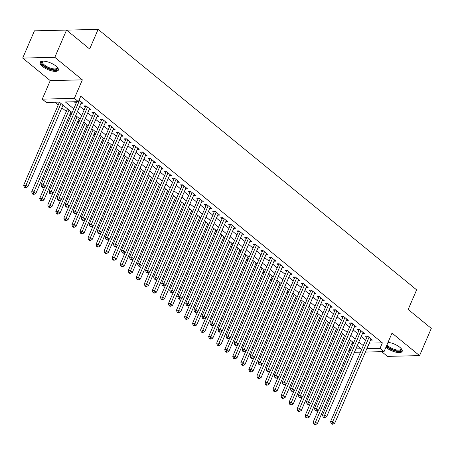 <?xml version="1.0" encoding="UTF-8"?>
<svg xmlns="http://www.w3.org/2000/svg" width="454" height="454" viewBox="0 0 454 454"><rect width="100%" height="100%" fill="white"/><g stroke="black" fill="none" stroke-linecap="round" stroke-linejoin="round"><path stroke-width="0.68" d="M42.443 66.415A9.931 3.598 -156.7 0 0 51.909 70.938A9.931 3.598 -156.7 0 0 58.333 70.183A9.931 3.598 -156.7 0 0 55.984 66.097A9.931 3.598 -156.7 0 0 46.518 61.568A9.931 3.598 -156.7 0 0 40.094 62.329A9.931 3.598 -156.7 0 0 42.443 66.415M385.906 347.282A9.931 3.598 -156.7 0 0 386.286 347.605A9.931 3.598 -156.7 0 0 395.752 352.128A9.931 3.598 -156.7 0 0 402.176 351.373A9.931 3.598 -156.7 0 0 399.826 347.287A9.931 3.598 -156.7 0 0 388.028 342.361M72.118 112.592L59.309 102.116L46.291 102.422L42.267 99.131L74.382 98.376L78.406 101.668L65.387 101.974L73.747 108.812M50.246 80.608L82.361 79.853L54.815 57.323L66.545 30.083L34.43 30.838L22.7 58.078L50.246 80.608L42.267 99.131M381.706 351.668L387.455 356.373L419.57 355.618L392.018 333.088L384.044 351.612L365.391 352.054M350.142 350.902L349.075 350.034M55.047 102.212L58.271 104.851M61.869 107.791L66.312 111.429M69.916 114.368L70.977 115.242M77.957 120.951L79.024 121.82M85.999 127.529L87.066 128.397M94.04 134.106L95.107 134.974M102.088 140.683L103.149 141.552M110.129 147.261L111.196 148.129M118.171 153.838L119.237 154.706M126.218 160.415L127.279 161.284M134.259 166.993L135.326 167.861M142.301 173.57L143.368 174.438M150.342 180.147L151.409 181.015M158.389 186.725L159.45 187.593M166.431 193.302L167.498 194.17M174.472 199.879L175.539 200.747M182.519 206.457L183.581 207.33M190.561 213.034L191.628 213.908M198.602 219.611L199.669 220.485M206.644 226.188L207.711 227.062M214.691 232.766L215.752 233.64M222.732 239.343L223.799 240.217M230.774 245.92L231.841 246.794M238.821 252.498L239.882 253.372M246.863 259.075L247.929 259.949M254.904 265.652L255.971 266.526M262.945 272.23L264.012 273.104M270.993 278.813L272.054 279.681M279.034 285.39L280.101 286.258M287.076 291.967L288.142 292.836M295.123 298.545L296.184 299.413M303.164 305.122L304.231 305.99M311.206 311.699L312.273 312.568M319.247 318.277L320.314 319.145M327.294 324.854L328.356 325.722M335.336 331.431L336.403 332.3M343.377 338.009L344.444 338.877M54.815 57.323L22.7 58.078M66.545 30.083L89.671 48.992L98.115 29.379L416.624 289.851L408.174 309.463L431.3 328.378L419.57 355.618M80.982 103.319L82.906 103.274L79.064 100.135M89.024 109.896L90.948 109.851L86.118 105.901L83.95 105.952L85.358 107.104M97.065 116.474L98.989 116.428L94.165 112.478L91.992 112.53L93.399 113.682M105.112 123.051L107.031 123.006L102.207 119.056L100.039 119.107L101.446 120.259M113.154 129.628L115.078 129.583L110.248 125.639L108.08 125.69L109.488 126.836M121.195 136.206L123.119 136.16L118.295 132.216L116.122 132.267L117.529 133.414M129.237 142.783L131.161 142.738L126.337 138.793L124.169 138.845L125.576 139.991M137.284 149.36L139.208 149.315L134.378 145.371L132.21 145.422L133.618 146.568M145.325 155.938L147.249 155.892L142.42 151.948L140.252 151.999L141.659 153.146M153.367 162.515L155.291 162.47L150.467 158.525L148.293 158.577L149.701 159.729M161.414 169.092L163.332 169.047L158.508 165.103L156.341 165.154L157.748 166.306M169.456 175.67L171.379 175.624L166.55 171.68L164.382 171.731L165.789 172.883M177.497 182.247L179.421 182.202L174.597 178.257L172.424 178.308L173.831 179.461M185.544 188.824L187.462 188.779L182.639 184.835L180.471 184.886L181.878 186.038M193.586 195.402L195.509 195.356L190.68 191.412L188.512 191.463L189.92 192.615M201.627 201.979L203.551 201.934L198.727 197.989L196.554 198.04L197.961 199.192M209.669 208.556L211.592 208.511L206.769 204.567L204.595 204.618L206.002 205.77M217.716 215.134L219.634 215.088L214.81 211.144L212.642 211.195L214.05 212.347M225.757 221.711L227.681 221.671L222.852 217.721L220.684 217.772L222.091 218.924M233.799 228.294L235.722 228.249L230.899 224.299L228.725 224.35L230.133 225.502M241.846 234.871L243.764 234.826L238.94 230.876L236.772 230.927L238.18 232.079M249.887 241.449L251.811 241.403L246.982 237.453L244.814 237.504L246.221 238.656M257.929 248.026L259.853 247.98L255.029 244.031L252.855 244.082L254.263 245.234M265.97 254.603L267.894 254.558L263.07 250.608L260.897 250.659L262.304 251.811M274.017 261.181L275.936 261.135L271.112 257.185L268.944 257.236L270.351 258.388M282.059 267.758L283.983 267.712L279.153 263.763L276.985 263.814L278.393 264.966M290.1 274.335L292.024 274.29L287.2 270.34L285.027 270.391L286.434 271.543M298.147 280.913L300.066 280.867L295.242 276.917L293.074 276.968L294.481 278.12M306.189 287.49L308.113 287.444L303.283 283.495L301.115 283.546L302.523 284.698M314.23 294.067L316.154 294.022L311.331 290.078L309.157 290.129L310.564 291.275M322.272 300.644L324.196 300.599L319.372 296.655L317.198 296.706L318.612 297.852M330.319 307.222L332.237 307.176L327.413 303.232L325.246 303.283L326.653 304.43M338.361 313.799L340.284 313.754L335.455 309.81L333.287 309.861L334.694 311.007M346.402 320.376L348.326 320.331L343.502 316.387L341.329 316.438L342.736 317.59M354.449 326.954L356.367 326.908L351.544 322.964L349.376 323.015L350.783 324.167M362.491 333.531L364.414 333.486L359.585 329.542L357.417 329.593L358.825 330.745M351.85 343.593L353.303 343.559M369.244 343.099L382.37 342.878L80.75 96.22L78.406 101.668M74.144 101.764L76.096 103.364M79.694 106.304L84.138 109.942M87.736 112.881L92.179 116.519M95.783 119.459L100.226 123.096M103.824 126.036L108.268 129.674M111.866 132.619L116.309 136.251M119.907 139.196L124.351 142.828M127.954 145.774L132.398 149.406M135.996 152.351L140.439 155.983M144.037 158.928L148.481 162.56M152.084 165.506L156.528 169.138M160.126 172.083L164.569 175.715M168.167 178.66L172.611 182.292M176.209 185.238L180.652 188.87M184.256 191.815L188.699 195.447M192.297 198.392L196.741 202.024M200.339 204.97L204.782 208.602M208.386 211.547L212.83 215.179M216.427 218.124L220.871 221.756M224.469 224.702L228.912 228.334M232.51 231.279L236.96 234.917M240.558 237.856L245.001 241.494M248.599 244.434L253.043 248.071M256.641 251.011L261.084 254.649M264.688 257.588L269.131 261.226M272.729 264.166L277.173 267.803M280.771 270.743L285.214 274.381M288.812 277.32L293.261 280.958M296.859 283.898L301.303 287.535M304.901 290.475L309.344 294.113M312.942 297.058L317.386 300.69M320.989 303.635L325.433 307.267M329.031 310.213L333.474 313.845M337.072 316.79L341.516 320.422M345.114 323.367L349.563 326.999M353.161 329.945L357.604 333.576M361.202 336.522L365.646 340.154M370.532 340.108L372.456 340.063L367.632 336.119L365.459 336.17L366.866 337.322M98.115 29.379L66.59 30.123M82.361 79.853L74.382 98.376M382.37 342.878L380.021 348.326L384.044 351.612M355.874 348.893L360.924 348.774L357.23 345.749M353.632 342.804L349.183 339.172M345.585 336.227L341.141 332.595M337.543 329.649L333.1 326.017M329.502 323.072L325.058 319.44M321.455 316.495L317.011 312.863M313.413 309.917L308.97 306.285M305.372 303.34L300.928 299.708M297.33 296.763L292.881 293.131M289.283 290.185L284.84 286.553M281.242 283.608L276.798 279.97M273.2 277.031L268.757 273.393M265.153 270.453L260.709 266.816M257.112 263.876L252.668 260.238M249.07 257.299L244.627 253.661M241.023 250.722L236.579 247.084M232.981 244.144L228.538 240.507M224.94 237.567L220.496 233.929M216.898 230.99L212.455 227.352M208.851 224.407L204.408 220.775M200.81 217.829L196.366 214.197M192.768 211.252L188.325 207.62M184.721 204.675L180.278 201.043M176.68 198.097L172.236 194.465M168.638 191.52L164.195 187.888M160.597 184.943L156.153 181.311M152.55 178.365L148.106 174.733M144.508 171.788L140.065 168.156M136.467 165.211L132.023 161.579M128.42 158.633L123.976 155.001M120.378 152.056L115.935 148.424M112.337 145.479L107.893 141.847M104.295 138.901L99.852 135.269M96.248 132.324L91.804 128.692M88.207 125.747L83.763 122.109M80.165 119.169L75.722 115.532M349.506 349.041L350.959 349.007M360.476 352.168L354.404 352.31M366.9 348.547L380.021 348.326M77.345 111.752L81.794 115.39M85.392 118.329L89.835 121.967M93.433 124.907L97.877 128.544M101.475 131.49L105.918 135.122M109.522 138.067L113.965 141.699M117.563 144.644L122.007 148.276M125.605 151.222L130.048 154.854M133.652 157.799L138.095 161.431M141.693 164.376L146.137 168.008M149.735 170.954L154.178 174.586M157.776 177.531L162.22 181.163M165.823 184.108L170.267 187.74M173.865 190.686L178.308 194.318M181.906 197.263L186.35 200.895M189.954 203.84L194.397 207.472M197.995 210.418L202.439 214.05M206.037 216.995L210.48 220.627M214.078 223.572L218.522 227.204M222.125 230.15L226.569 233.787M230.167 236.727L234.61 240.365M238.208 243.304L242.652 246.942M246.255 249.882L250.699 253.519M254.297 256.459L258.74 260.097M262.338 263.036L266.782 266.674M270.38 269.614L274.823 273.251M278.427 276.191L282.87 279.829M286.468 282.768L290.912 286.406M294.51 289.351L298.953 292.983M302.557 295.929L307 299.561M310.598 302.506L315.042 306.138M318.64 309.083L323.083 312.715M326.681 315.661L331.125 319.293M334.729 322.238L339.172 325.87M342.77 328.815L347.214 332.447M350.811 335.392L355.255 339.024M358.859 341.97L363.302 345.602M369.346 343.184L367.002 348.632M368.012 336.431L367.241 336.448L330.546 421.658L332.714 421.607L369.04 337.271M332.056 423.537L331.187 423.554L331.993 424.212L332.861 424.189L332.056 423.537L332.714 421.607L334.723 423.253L371.049 338.911M367.241 336.448A1.271 0.931 88.7 0 0 367.343 336.125M330.546 421.658L331.187 423.554M332.861 424.189L334.723 423.253M318.26 410.291L313.186 422.067L315.354 422.016L317.369 423.661L352.565 341.936M350.556 340.29L314.701 423.94L313.833 423.962L314.633 424.621L315.502 424.598L314.701 423.94M317.369 423.661L315.502 424.598M313.833 423.962L313.186 422.067M401.16 348.553A8.592 3.116 23.3 0 1 401.183 348.593A8.592 3.116 23.3 0 1 397.233 350.908A8.592 3.116 23.3 0 1 387.574 346.708A8.592 3.116 23.3 0 1 386.558 345.772M386.944 344.87A7.956 2.883 -156.7 0 0 388.244 346.152A7.956 2.883 -156.7 0 0 395.826 349.784A7.956 2.883 -156.7 0 0 400.973 349.171A7.956 2.883 -156.7 0 0 401.024 348.4M386.297 346.385A9.863 3.575 -156.7 0 0 386.706 346.731A9.863 3.575 -156.7 0 0 395.627 351.107A9.863 3.575 -156.7 0 0 402.284 350.806M57.318 67.362A8.592 3.116 23.3 0 1 57.34 67.402A8.592 3.116 23.3 0 1 57.221 69.156A8.592 3.116 23.3 0 1 47.227 67.72A8.592 3.116 23.3 0 1 41.955 61.608A8.592 3.116 23.3 0 1 42.795 61.137A8.592 3.116 23.3 0 1 42.835 61.125M43.045 61.12A7.956 2.883 -156.7 0 0 42.755 61.341A7.956 2.883 -156.7 0 0 42.517 61.687A7.956 2.883 -156.7 0 0 48.158 67.249A7.956 2.883 -156.7 0 0 56.886 68.333A7.956 2.883 -156.7 0 0 57.13 67.981A7.956 2.883 -156.7 0 0 57.181 67.209M40.429 61.858A9.863 3.575 -156.7 0 0 48.011 68.594A9.863 3.575 -156.7 0 0 58.35 69.717A9.863 3.575 -156.7 0 0 58.441 69.615M359.971 329.854L359.199 329.871L322.505 415.081L324.672 415.03L360.992 330.694M324.014 416.954L323.146 416.976L323.952 417.635L324.82 417.612L324.014 416.954L324.672 415.03L326.681 416.676L363.007 332.334M359.199 329.871A1.271 0.931 88.7 0 0 359.296 329.547M322.505 415.081L323.146 416.976M324.82 417.612L326.681 416.676M351.924 323.276L351.158 323.293L314.457 408.504L316.631 408.452L352.951 324.116M315.973 410.376L315.104 410.399L315.905 411.057L316.773 411.035L315.973 410.376L316.631 408.452L318.64 410.098L354.96 325.756M351.158 323.293A1.271 0.931 88.7 0 0 351.254 322.97M314.457 408.504L315.104 410.399M316.773 411.035L318.64 410.098M343.882 316.699L343.116 316.716L306.416 401.926L308.584 401.875L344.909 317.539M307.925 403.799L307.057 403.822L307.863 404.48L308.731 404.457L307.925 403.799L308.584 401.875L310.598 403.521L346.918 319.179M343.116 316.716A1.271 0.931 88.7 0 0 343.213 316.393M306.416 401.926L307.057 403.822M308.731 404.457L310.598 403.521M335.841 310.122L335.069 310.139L298.374 395.349L300.542 395.298L336.862 310.956M299.884 397.222L299.016 397.244L299.822 397.903L300.69 397.88L299.884 397.222L300.542 395.298L302.551 396.944L338.877 312.602M335.069 310.139A1.271 0.931 88.7 0 0 335.166 309.815M298.374 395.349L299.016 397.244M300.69 397.88L302.551 396.944M310.218 403.714L305.145 415.489L307.313 415.438L309.322 417.084L344.524 335.358M342.509 333.713L306.654 417.362L305.786 417.385L306.592 418.043L307.46 418.021L306.654 417.362M309.322 417.084L307.46 418.021M305.786 417.385L305.145 415.489M302.171 397.136L297.103 408.912L299.271 408.861L301.28 410.507L336.476 328.781M334.467 327.135L298.613 410.785L297.745 410.808L298.55 411.466L299.419 411.443L298.613 410.785M301.28 410.507L299.419 411.443M297.745 410.808L297.103 408.912M294.13 390.559L289.056 402.335L291.23 402.284L293.239 403.929L328.435 322.204M326.426 320.558L290.571 404.208L289.703 404.23L290.503 404.889L291.372 404.866L290.571 404.208M293.239 403.929L291.372 404.866M289.703 404.23L289.056 402.335M286.088 383.982L281.015 395.757L283.183 395.706L285.197 397.352L320.393 315.626M318.379 313.981L282.524 397.63L281.656 397.653L282.462 398.311L283.33 398.289L282.524 397.63M285.197 397.352L283.33 398.289M281.656 397.653L281.015 395.757M327.794 303.544L327.028 303.561L290.327 388.772L292.501 388.72L328.821 304.379M291.843 390.644L290.974 390.667L291.78 391.325L292.648 391.303L291.843 390.644L292.501 388.72L294.51 390.366L330.83 306.024M327.028 303.561A1.271 0.931 88.7 0 0 327.124 303.238M290.327 388.772L290.974 390.667M292.648 391.303L294.51 390.366M278.041 377.405L272.973 389.18L275.141 389.129L277.15 390.775L312.346 309.049M310.337 307.403L274.483 391.053L273.614 391.076L274.42 391.734L275.289 391.711L274.483 391.053M277.15 390.775L275.289 391.711M273.614 391.076L272.973 389.18M319.752 296.967L318.986 296.984L282.286 382.194L284.454 382.143L320.779 297.801M283.801 384.067L282.933 384.09L283.733 384.748L284.601 384.725L283.801 384.067L284.454 382.143L286.468 383.789L322.788 299.447M318.986 296.984A1.271 0.931 88.7 0 0 319.083 296.661M282.286 382.194L282.933 384.09M284.601 384.725L286.468 383.789M269.999 370.822L264.926 382.603L267.1 382.552L269.108 384.197L304.305 302.466M302.296 300.826L266.441 384.476L265.573 384.498L266.379 385.157L267.247 385.134L266.441 384.476M269.108 384.197L267.247 385.134M265.573 384.498L264.926 382.603M311.711 290.39L310.939 290.407L274.244 375.617L276.412 375.566L312.738 291.224M275.754 377.49L274.886 377.512L275.692 378.171L276.56 378.148L275.754 377.49L276.412 375.566L278.421 377.212L314.747 292.87M310.939 290.407A1.271 0.931 88.7 0 0 311.041 290.083M274.244 375.617L274.886 377.512M276.56 378.148L278.421 377.212M261.958 364.244L256.885 376.026L259.052 375.974L261.067 377.62L296.263 295.889M294.254 294.249L258.394 377.898L257.531 377.921L258.332 378.579L259.2 378.557L258.394 377.898M261.067 377.62L259.2 378.557M257.531 377.921L256.885 376.026M303.669 283.812L302.897 283.829L266.203 369.04L268.371 368.989L304.691 284.647M267.712 370.912L266.844 370.935L267.65 371.593L268.518 371.571L267.712 370.912L268.371 368.989L270.38 370.634L306.705 286.292M302.897 283.829A1.271 0.931 88.7 0 0 302.994 283.506M266.203 369.04L266.844 370.935M268.518 371.571L270.38 370.634M253.917 357.667L248.843 369.448L251.011 369.397L253.02 371.043L288.222 289.312M286.207 287.671L250.353 371.321L249.484 371.344L250.29 371.996L251.158 371.979L250.353 371.321M253.02 371.043L251.158 371.979M249.484 371.344L248.843 369.448M295.622 277.229L294.856 277.252L258.156 362.462L260.329 362.411L296.649 278.069M259.671 364.335L258.803 364.358L259.603 365.016L260.471 364.993L259.671 364.335L260.329 362.411L262.338 364.057L298.658 279.715M294.856 277.252A1.271 0.931 88.7 0 0 294.952 276.929M258.156 362.462L258.803 364.358M260.471 364.993L262.338 364.057M245.869 351.09L240.796 362.871L242.969 362.82L244.978 364.46L280.175 282.734M278.166 281.094L242.311 364.744L241.443 364.766L242.249 365.419L243.117 365.402L242.311 364.744M244.978 364.46L243.117 365.402M241.443 364.766L240.796 362.871M287.581 270.652L286.815 270.675L250.114 355.885L252.282 355.834L288.608 271.492M251.624 357.758L250.756 357.78L251.561 358.439L252.43 358.416L251.624 357.758L252.282 355.834L254.297 357.48L290.617 273.138M286.815 270.675A1.271 0.931 88.7 0 0 286.911 270.351M250.114 355.885L250.756 357.78M252.43 358.416L254.297 357.48M237.828 344.512L232.754 356.294L234.928 356.242L236.937 357.883L272.133 276.157M270.124 274.517L234.27 358.166L233.401 358.189L234.202 358.842L235.07 358.825L234.27 358.166M236.937 357.883L235.07 358.825M233.401 358.189L232.754 356.294M279.539 264.075L278.767 264.097L242.073 349.308L244.241 349.257L280.561 264.915M243.582 351.18L242.714 351.203L243.52 351.861L244.388 351.839L243.582 351.18L244.241 349.257L246.25 350.902L282.575 266.56M278.767 264.097A1.271 0.931 88.7 0 0 278.864 263.774M242.073 349.308L242.714 351.203M244.388 351.839L246.25 350.902M229.786 337.935L224.713 349.716L226.881 349.665L228.895 351.305L264.092 269.58M262.077 267.939L226.223 351.589L225.354 351.606L226.16 352.264L227.028 352.247L226.223 351.589M228.895 351.305L227.028 352.247M225.354 351.606L224.713 349.716M271.492 257.497L270.726 257.52L234.026 342.73L236.199 342.679L272.519 258.337M235.541 344.603L234.673 344.626L235.478 345.284L236.347 345.261L235.541 344.603L236.199 342.679L238.208 344.325L274.528 259.983M270.726 257.52A1.271 0.931 88.7 0 0 270.822 257.197M234.026 342.73L234.673 344.626M236.347 345.261L238.208 344.325M221.739 331.358L216.672 343.139L218.839 343.088L220.848 344.728L256.045 263.002M254.036 261.356L218.181 345.012L217.313 345.029L218.119 345.687L218.987 345.67L218.181 345.012M220.848 344.728L218.987 345.67M217.313 345.029L216.672 343.139M213.698 324.78L208.624 336.562L210.798 336.51L212.807 338.151L248.003 256.425M245.994 254.779L210.14 338.434L209.271 338.451L210.077 339.11L210.94 339.093L210.14 338.434M212.807 338.151L210.94 339.093M209.271 338.451L208.624 336.562M205.656 318.203L200.583 329.979L202.751 329.933L204.765 331.573L239.962 249.848M237.947 248.202L202.092 331.857L201.23 331.874L202.03 332.532L202.898 332.515L202.092 331.857M204.765 331.573L202.898 332.515M201.23 331.874L200.583 329.979M263.451 250.92L262.684 250.937L225.984 336.153L228.152 336.102L264.478 251.76M227.494 338.026L226.631 338.048L227.431 338.701L228.3 338.684L227.494 338.026L228.152 336.102L230.167 337.748L266.487 253.406M262.684 250.937A1.271 0.931 88.7 0 0 262.781 250.614M225.984 336.153L226.631 338.048M228.3 338.684L230.167 337.748M255.409 244.343L254.637 244.36L217.943 329.576L220.111 329.525L256.436 245.183M219.452 331.448L218.584 331.471L219.39 332.124L220.258 332.107L219.452 331.448L220.111 329.525L222.119 331.165L258.445 246.828M254.637 244.36A1.271 0.931 88.7 0 0 254.739 244.036M217.943 329.576L218.584 331.471M220.258 332.107L222.119 331.165M247.368 237.765L246.596 237.782L209.896 322.998L212.069 322.947L248.389 238.605M211.411 324.871L210.542 324.894L211.348 325.546L212.217 325.529L211.411 324.871L212.069 322.947L214.078 324.587L250.404 240.251M246.596 237.782A1.271 0.931 88.7 0 0 246.692 237.459M209.896 322.998L210.542 324.894M212.217 325.529L214.078 324.587M197.615 311.626L192.541 323.401L194.709 323.35L196.718 324.996L231.92 243.27M229.906 241.624L194.051 325.28L193.183 325.297L193.989 325.955L194.857 325.938L194.051 325.28M196.718 324.996L194.857 325.938M193.183 325.297L192.541 323.401M239.32 231.188L238.554 231.205L201.854 316.421L204.028 316.37L240.348 232.028M203.369 318.294L202.501 318.311L203.301 318.969L204.169 318.952L203.369 318.294L204.028 316.37L206.037 318.01L242.357 233.674M238.554 231.205A1.271 0.931 88.7 0 0 238.651 230.882M201.854 316.421L202.501 318.311M204.169 318.952L206.037 318.01M189.568 305.048L184.494 316.824L186.668 316.773L188.677 318.419L223.873 236.693M221.864 235.047L186.009 318.702L185.141 318.719L185.947 319.378L186.815 319.361L186.009 318.702M188.677 318.419L186.815 319.361M185.141 318.719L184.494 316.824M231.279 224.611L230.513 224.628L193.813 309.844L195.98 309.793L232.306 225.451M195.322 311.716L194.454 311.733L195.26 312.392L196.128 312.375L195.322 311.716L195.98 309.793L197.995 311.433L234.315 227.096M230.513 224.628A1.271 0.931 88.7 0 0 230.609 224.304M193.813 309.844L194.454 311.733M196.128 312.375L197.995 311.433M181.526 298.471L176.453 310.247L178.626 310.196L180.635 311.841L215.832 230.116M213.823 228.47L177.968 312.125L177.1 312.142L177.9 312.8L178.768 312.783L177.968 312.125M180.635 311.841L178.768 312.783M177.1 312.142L176.453 310.247M223.237 218.034L222.466 218.051L185.771 303.266L187.939 303.215L224.259 218.873M187.281 305.139L186.412 305.156L187.218 305.814L188.087 305.797L187.281 305.139L187.939 303.215L189.948 304.855L226.274 220.519M222.466 218.051A1.271 0.931 88.7 0 0 222.562 217.727M185.771 303.266L186.412 305.156M188.087 305.797L189.948 304.855M173.485 291.894L168.411 303.669L170.579 303.618L172.594 305.264L207.79 223.538M205.776 221.893L169.921 305.548L169.053 305.565L169.858 306.223L170.727 306.206L169.921 305.548M172.594 305.264L170.727 306.206M169.053 305.565L168.411 303.669M215.19 211.456L214.424 211.473L177.724 296.689L179.898 296.638L216.218 212.296M179.239 298.562L178.371 298.579L179.177 299.237L180.039 299.22L179.239 298.562L179.898 296.638L181.906 298.278L218.226 213.942M214.424 211.473A1.271 0.931 88.7 0 0 214.521 211.15M177.724 296.689L178.371 298.579M180.039 299.22L181.906 298.278M165.438 285.316L160.37 297.092L162.538 297.041L164.547 298.687L199.743 216.961M197.734 215.315L161.879 298.97L161.011 298.987L161.817 299.646L162.685 299.623L161.879 298.97M164.547 298.687L162.685 299.623M161.011 298.987L160.37 297.092M207.149 204.879L206.383 204.896L169.683 290.106L171.85 290.055L208.176 205.719M171.192 291.984L170.329 292.001L171.13 292.66L171.998 292.643L171.192 291.984L171.85 290.055L173.865 291.701L210.185 207.364M206.383 204.896A1.271 0.931 88.7 0 0 206.479 204.572M169.683 290.106L170.329 292.001M171.998 292.643L173.865 291.701M157.396 278.739L152.323 290.515L154.496 290.464L156.505 292.109L191.702 210.384M189.693 208.738L153.838 292.393L152.97 292.41L153.775 293.068L154.638 293.046L153.838 292.393M156.505 292.109L154.638 293.046M152.97 292.41L152.323 290.515M199.107 198.302L198.336 198.319L161.641 283.529L163.809 283.478L200.135 199.141M163.151 285.407L162.282 285.424L163.088 286.082L163.956 286.065L163.151 285.407L163.809 283.478L165.818 285.123L202.143 200.787M198.336 198.319A1.271 0.931 88.7 0 0 198.438 197.995M161.641 283.529L162.282 285.424M163.956 286.065L165.818 285.123M149.355 272.162L144.281 283.937L146.449 283.886L148.464 285.532L183.66 203.806M181.645 202.161L145.791 285.81L144.928 285.833L145.728 286.491L146.597 286.468L145.791 285.81M148.464 285.532L146.597 286.468M144.928 285.833L144.281 283.937M191.06 191.724L190.294 191.741L153.594 276.951L155.767 276.9L192.087 192.564M155.109 278.83L154.241 278.847L155.047 279.505L155.915 279.488L155.109 278.83L155.767 276.9L157.776 278.546L194.102 194.21M190.294 191.741A1.271 0.931 88.7 0 0 190.391 191.418M153.594 276.951L154.241 278.847M155.915 279.488L157.776 278.546M141.313 265.584L136.24 277.36L138.408 277.309L140.417 278.955L175.619 197.229M173.604 195.583L137.749 279.233L136.881 279.255L137.687 279.914L138.555 279.891L137.749 279.233M140.417 278.955L138.555 279.891M136.881 279.255L136.24 277.36M183.019 185.147L182.253 185.164L145.552 270.374L147.726 270.323L184.046 185.987M147.068 272.252L146.199 272.269L147 272.928L147.868 272.911L147.068 272.252L147.726 270.323L149.735 271.969L186.055 187.627M182.253 185.164A1.271 0.931 88.7 0 0 182.349 184.84M145.552 270.374L146.199 272.269M147.868 272.911L149.735 271.969M174.977 178.57L174.205 178.587L137.511 263.797L139.679 263.746L176.004 179.409M139.02 265.675L138.152 265.692L138.958 266.35L139.826 266.328L139.02 265.675L139.679 263.746L141.693 265.391L178.013 181.05M174.205 178.587A1.271 0.931 88.7 0 0 174.308 178.263M137.511 263.797L138.152 265.692M139.826 266.328L141.693 265.391M166.936 171.992L166.164 172.009L129.469 257.219L131.637 257.168L167.957 172.832M130.979 259.098L130.111 259.115L130.917 259.773L131.785 259.75L130.979 259.098L131.637 257.168L133.646 258.814L169.972 174.472M166.164 172.009A1.271 0.931 88.7 0 0 166.26 171.686M129.469 257.219L130.111 259.115M131.785 259.75L133.646 258.814M133.266 259.007L128.193 270.783L130.366 270.732L132.375 272.377L167.571 190.652M165.562 189.006L129.708 272.655L128.84 272.678L129.645 273.336L130.514 273.314L129.708 272.655M132.375 272.377L130.514 273.314M128.84 272.678L128.193 270.783M125.225 252.43L120.151 264.205L122.325 264.154L124.334 265.8L159.53 184.074M157.521 182.429L121.666 266.078L120.798 266.101L121.598 266.759L122.467 266.736L121.666 266.078M124.334 265.8L122.467 266.736M120.798 266.101L120.151 264.205M117.183 245.852L112.11 257.628L114.277 257.577L116.292 259.223L151.488 177.497M149.474 175.851L113.619 259.501L112.751 259.523L113.557 260.182L114.425 260.159L113.619 259.501M116.292 259.223L114.425 260.159M112.751 259.523L112.11 257.628M158.889 165.415L158.123 165.432L121.422 250.642L123.596 250.591L159.916 166.255M122.938 252.515L122.069 252.537L122.875 253.196L123.738 253.173L122.938 252.515L123.596 250.591L125.605 252.237L161.925 167.895M158.123 165.432A1.271 0.931 88.7 0 0 158.219 165.108M121.422 250.642L122.069 252.537M123.738 253.173L125.605 252.237M109.136 239.275L104.068 251.051L106.236 251L108.245 252.645L143.441 170.92M141.432 169.274L105.578 252.923L104.709 252.946L105.515 253.604L106.384 253.582L105.578 252.923M108.245 252.645L106.384 253.582M104.709 252.946L104.068 251.051M150.847 158.838L150.081 158.855L113.381 244.065L115.549 244.014L151.874 159.677M114.89 245.937L114.028 245.96L114.828 246.618L115.696 246.596L114.89 245.937L115.549 244.014L117.563 245.659L153.883 161.318M150.081 158.855A1.271 0.931 88.7 0 0 150.178 158.531M113.381 244.065L114.028 245.96M115.696 246.596L117.563 245.659M101.094 232.698L96.021 244.473L98.195 244.422L100.203 246.068L135.4 164.342M133.391 162.697L97.536 246.346L96.668 246.369L97.474 247.027L98.336 247.004L97.536 246.346M100.203 246.068L98.336 247.004M96.668 246.369L96.021 244.473M142.806 152.26L142.034 152.277L105.339 237.487L107.507 237.436L143.833 153.1M106.849 239.36L105.981 239.383L106.786 240.041L107.655 240.018L106.849 239.36L107.507 237.436L109.516 239.082L145.842 154.74M142.034 152.277A1.271 0.931 88.7 0 0 142.136 151.954M105.339 237.487L105.981 239.383M107.655 240.018L109.516 239.082M93.053 226.12L87.98 237.896L90.147 237.845L92.162 239.491L127.358 157.765M125.344 156.119L89.489 239.769L88.626 239.791L89.427 240.45L90.295 240.427L89.489 239.769M92.162 239.491L90.295 240.427M88.626 239.791L87.98 237.896M134.759 145.683L133.992 145.7L97.292 230.91L99.466 230.859L135.786 146.517M98.807 232.783L97.939 232.806L98.745 233.464L99.613 233.441L98.807 232.783L99.466 230.859L101.475 232.505L137.8 148.163M133.992 145.7A1.271 0.931 88.7 0 0 134.089 145.376M97.292 230.91L97.939 232.806M99.613 233.441L101.475 232.505M85.012 219.543L79.938 231.319L82.106 231.268L84.115 232.913L119.311 151.188M117.302 149.542L81.448 233.191L80.579 233.214L81.385 233.872L82.253 233.85L81.448 233.191M84.115 232.913L82.253 233.85M80.579 233.214L79.938 231.319M126.717 139.106L125.951 139.123L89.251 224.333L91.424 224.282L127.744 139.94M90.766 226.206L89.898 226.228L90.698 226.887L91.566 226.864L90.766 226.206L91.424 224.282L93.433 225.927L129.753 141.586M125.951 139.123A1.271 0.931 88.7 0 0 126.047 138.799M89.251 224.333L89.898 226.228M91.566 226.864L93.433 225.927M118.676 132.528L117.904 132.545L81.209 217.755L83.377 217.704L119.703 133.363M82.719 219.628L81.851 219.651L82.656 220.309L83.525 220.286L82.719 219.628L83.377 217.704L85.392 219.35L121.712 135.008M117.904 132.545A1.271 0.931 88.7 0 0 118.006 132.222M81.209 217.755L81.851 219.651M83.525 220.286L85.392 219.35M110.634 125.951L109.862 125.968L73.168 211.178L75.336 211.127L111.656 126.785M74.677 213.051L73.809 213.074L74.615 213.732L75.483 213.709L74.677 213.051L75.336 211.127L77.345 212.773L113.67 128.431M109.862 125.968A1.271 0.931 88.7 0 0 109.959 125.645M73.168 211.178L73.809 213.074M75.483 213.709L77.345 212.773M76.964 212.966L71.891 224.741L74.064 224.69L76.073 226.336L111.27 144.61M109.261 142.965L73.406 226.614L72.538 226.637L73.344 227.295L74.212 227.272L73.406 226.614M76.073 226.336L74.212 227.272M72.538 226.637L71.891 224.741M68.923 206.383L63.849 218.164L66.017 218.113L68.032 219.759L103.228 138.027M101.219 136.387L65.365 220.037L64.496 220.059L65.297 220.718L66.165 220.695L65.365 220.037M68.032 219.759L66.165 220.695M64.496 220.059L63.849 218.164M60.881 199.805L55.808 211.587L57.976 211.536L59.99 213.181L95.187 131.45M93.172 129.81L57.318 213.459L56.449 213.482L57.255 214.14L58.123 214.118L57.318 213.459M59.99 213.181L58.123 214.118M56.449 213.482L55.808 211.587M102.587 119.374L101.821 119.391L65.121 204.601L67.294 204.55L103.614 120.208M66.636 206.474L65.768 206.496L66.573 207.155L67.436 207.132L66.636 206.474L67.294 204.55L69.303 206.195L105.623 121.854M101.821 119.391A1.271 0.931 88.7 0 0 101.917 119.067M65.121 204.601L65.768 206.496M67.436 207.132L69.303 206.195M52.834 193.228L47.766 205.009L49.934 204.958L51.943 206.604L87.14 124.873M85.131 123.233L49.276 206.882L48.408 206.905L49.214 207.557L50.082 207.54L49.276 206.882M51.943 206.604L50.082 207.54M48.408 206.905L47.766 205.009M94.546 112.791L93.779 112.813L57.079 198.023L59.247 197.972L95.573 113.631M58.589 199.896L57.726 199.919L58.526 200.577L59.395 200.554L58.589 199.896L59.247 197.972L61.262 199.618L97.582 115.276M93.779 112.813A1.271 0.931 88.7 0 0 93.876 112.49M57.079 198.023L57.726 199.919M59.395 200.554L61.262 199.618M44.793 186.651L39.719 198.432L41.893 198.381L43.902 200.021L79.098 118.295M77.089 116.655L41.235 200.305L40.366 200.328L41.172 200.98L42.035 200.963L41.235 200.305M43.902 200.021L42.035 200.963M40.366 200.328L39.719 198.432M86.504 106.213L85.732 106.236L49.038 191.446L51.206 191.395L87.531 107.053M50.547 193.319L49.679 193.342L50.485 194L51.353 193.977L50.547 193.319L51.206 191.395L53.214 193.041L89.54 108.699M85.732 106.236A1.271 0.931 88.7 0 0 85.834 105.913M49.038 191.446L49.679 193.342M51.353 193.977L53.214 193.041M67.459 108.778L31.678 191.855L33.846 191.804L35.86 193.444L71.057 111.718M69.042 110.078L33.187 193.727L32.319 193.75L33.125 194.403L33.993 194.386L33.187 193.727M35.86 193.444L33.993 194.386M32.319 193.75L31.678 191.855M76.811 101.702L40.991 184.869L43.164 184.818L79.484 100.476M42.506 186.742L41.637 186.764L42.443 187.423L43.312 187.4L42.506 186.742L43.164 184.818L45.173 186.463L81.499 102.122M40.991 184.869L41.637 186.764M43.312 187.4L45.173 186.463M59.412 102.201L23.636 185.277L25.804 185.226L27.813 186.866L63.01 105.141M61.001 103.501L25.146 187.15L24.278 187.167L25.084 187.825L25.952 187.808L25.146 187.15M27.813 186.866L25.952 187.808M24.278 187.167L23.636 185.277"/></g></svg>
